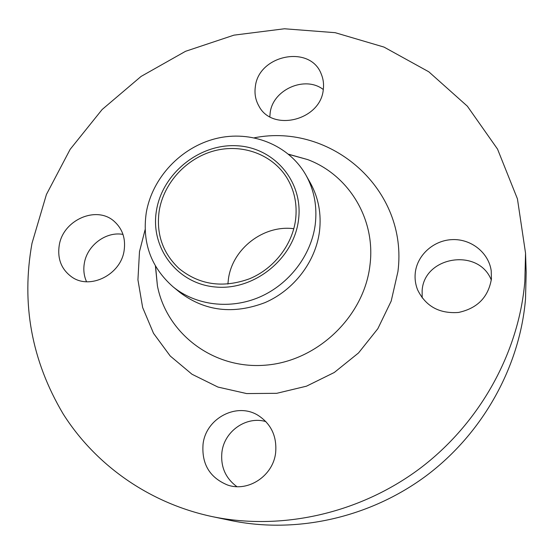 <?xml version="1.0" encoding="UTF-8"?>
<svg xmlns="http://www.w3.org/2000/svg" width="554" height="554" viewBox="0 0 554 554"><rect width="100%" height="100%" fill="white"/><g stroke="black" fill="none" stroke-linecap="round" stroke-linejoin="round"><path stroke-width="0.83" d="M269.84 116.742L270.137 113.113C272.499 89.769 304.935 75.247 323.294 89.519M255.318 86.888C254.369 93.764 255.553 100.135 258.87 105.994C272.152 132.399 320.808 120.301 323.287 89.533C323.972 84.118 323.301 78.973 321.278 74.118C310.351 44.334 258.344 54.804 255.318 86.888M86.556 281.744C83.966 275.968 83.225 269.805 84.34 263.254C87.123 245.367 106.022 231.233 122.988 234.397M59.23 245.415C57.263 258.891 61.418 269.403 71.701 276.931C89.949 290.22 120.959 274.666 124.138 250.443C125.779 238.608 122.538 228.975 114.415 221.545C96.798 205.077 62.921 219.883 59.23 245.415M236.897 486.654C225.416 478.137 220.437 466.572 221.946 451.953C224.425 431.033 246.495 415.756 265.885 421.608M203.069 443.996C201.504 463.933 209.654 477.603 227.521 484.999C248.296 492.409 273.274 475.671 275.643 452.673C277.014 436.552 271.308 424.205 258.524 415.645C237.361 401.795 206.026 417.924 203.069 443.996M422.162 297.9L422.134 290.663C423.949 256.315 478.601 247.472 491.301 280.033M415.258 272.99C414.662 278.787 415.445 284.403 417.605 289.832C425.652 306.279 439.28 313.827 458.483 312.463C477.382 308.377 488.358 297.186 491.426 278.891L491.211 270.726C488.67 252.652 471.135 238.822 452.396 239.605C433.65 240.207 417.093 255.082 415.258 272.99M156.457 210.575C162.35 173.506 199.288 143.631 236.669 145.75C274.112 147.322 303.772 181.67 298.474 220.208C293.752 258.78 254.217 290.67 215.693 287.02C177.072 283.946 150.009 247.583 156.457 210.575M146.228 212.965C152.066 177.862 180.95 147.177 215.984 138.569C250.983 129.899 288.717 144.608 305.947 175.133C314.263 190.154 317.359 206.621 315.24 224.55C311.272 255.311 289.202 284.257 259.667 297.055C230.104 309.818 195.77 305.434 173.028 286.792C151 267.298 142.066 242.687 146.228 212.965M305.947 175.133L310.309 182.889C318.495 197.66 321.549 213.851 319.485 231.461C315.621 261.675 293.994 290.074 265.013 302.609C233.331 314.637 204.959 311.244 179.912 292.429L173.028 286.792M31.994 243.303L46.425 194.482L70.157 149.338L102.137 109.512L141.083 76.424L185.548 51.3L233.933 35.151L284.444 28.773L335.163 32.679L384.005 47.083L428.803 71.798L467.354 106.188L497.54 149.116L517.436 198.865L525.545 253.192L524.832 281.48C518.849 352.663 479.826 423.408 419.607 468.712C359.2 513.773 281.03 530.947 212.016 516.563C148.735 503.039 95.205 464.619 63.163 413.928C31.53 360.55 21.142 303.675 31.994 243.303M525.545 253.192L526.175 272.284L525.511 299.049C519.867 366.346 483.178 432.951 426.525 475.567C369.691 517.942 296.044 534.084 230.713 520.483L212.016 516.563M227.895 284.084L228.387 279.292C232.216 248.85 263.496 224.64 293.814 228.712M295.545 220.007C292.193 245.193 273.808 268.752 249.48 278.794C222.853 288.371 199.385 284.957 179.06 268.552C162.627 253.012 156.013 233.746 159.206 210.762C163.783 182.792 186.546 158.132 214.391 150.785C242.223 143.403 272.429 154.324 286.937 177.931C294.548 190.576 297.415 204.606 295.545 220.007M155.418 266.031L157.412 285.809C166.595 333.55 213.345 369.566 265.505 365.169C317.643 361.201 364.414 316.147 370.01 264.784C375.813 218.802 348.48 174.815 307.671 159.587L288.537 154.213M254.39 137.787C330.883 122.538 408.672 189.212 397.924 271.647L391.2 301.064L377.842 328.695L358.514 352.96L334.277 372.489L306.487 386.18L276.73 393.312L246.662 393.575L217.923 387.059L192.016 374.262L170.216 356L153.527 333.335L142.641 307.498L137.932 279.818L139.49 251.627L145.134 229.564M155.411 266.017L157.412 285.809L155.556 266.259M288.738 154.379L307.671 159.587L288.516 154.199"/></g></svg>
